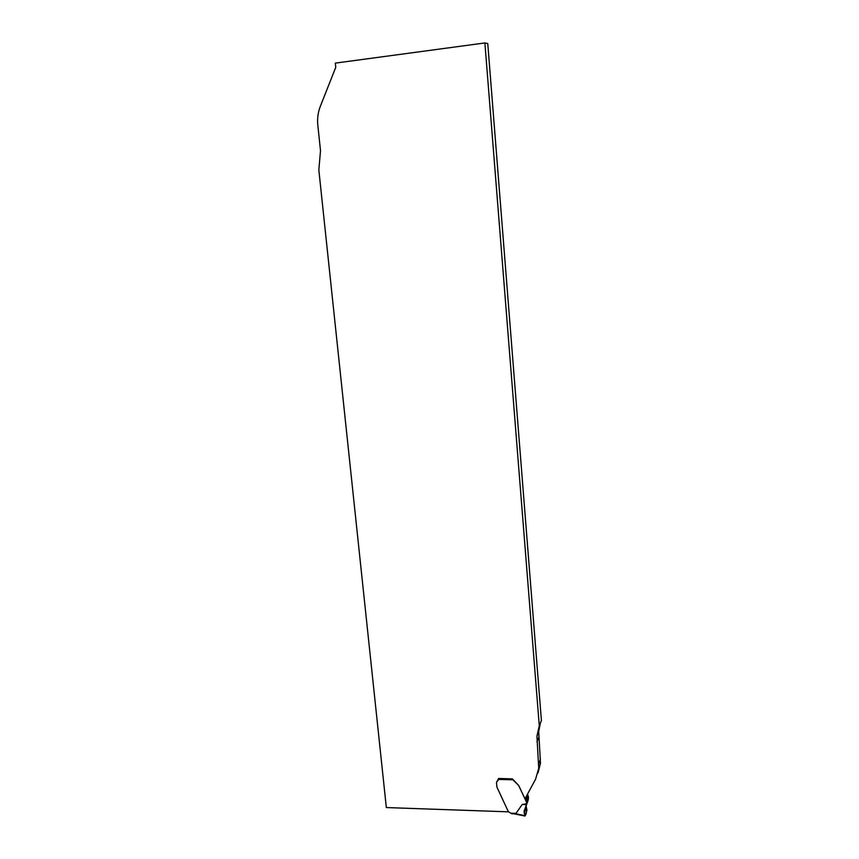 <?xml version="1.0" encoding="UTF-8"?>
<svg xmlns="http://www.w3.org/2000/svg" width="859" height="859" viewBox="0 0 859 859"><rect width="100%" height="100%" fill="white"/><g stroke="black" fill="none" stroke-linecap="round" stroke-linejoin="round"><path stroke-width="1.29" d="M484.884 42.95L487.762 43.562L541.406 720.561L539.28 725.726L484.884 42.95L335.332 63.115L335.751 67.324L320.364 106.237C318.002 112.304 317.154 118.596 317.809 125.113L320.504 150.669L318.839 170.007L386.335 807.557L508.431 811.83M498.585 779.027L498.542 778.469L512.372 778.855L518.696 785.502L524.978 798.816L535.554 779.274L538.722 768.279L536.929 736.184L539.28 725.726M498.478 779.822L496.642 781.991M540.397 722.934L538.7 731.514L540.483 763.35L537.992 772.95M524.978 815.975C526.556 814.021 526.943 810.735 526.127 806.086L526.964 810.284L524.978 815.975L524.044 811.336L528.328 799.471L528.468 797.045L527.405 794.328M511.642 813.645L508.378 811.734L496.932 787.145L496.502 782.528L498.617 778.479M512.533 779.414L518.686 785.534L526.599 802.306L526.309 803.852L522.251 804.454L515.969 813.376L514.187 813.838L524.806 815.943M526.309 805.162L526.309 803.852M528.328 799.471L525.44 808.029M522.251 804.454L526.288 804.668M524.699 815.62L515.035 813.645M525.289 808.308L527.265 802.542C528.221 799.729 528.296 799.643 527.48 802.274M538.722 737.355L536.95 742.069M540.451 759.034L538.7 763.941M511.073 813.205L515.969 813.376M512.694 779.822L498.574 779.424M527.286 794.543L525.493 799.536M527.684 794.682L525.805 799.922M528.264 795.928L526.384 801.179M528.339 797.614L526.513 802.768M528.199 798.666L526.299 804.013M528.328 799.332L526.309 805.023M528.296 799.632L526.277 805.334M526.32 807.202L524.173 813.28M536.929 736.184L538.7 731.514M540.483 763.35L538.722 768.279M511.513 813.731L514.219 813.827M526.599 802.306L528.468 797.045M526.309 803.562L528.188 798.29M524.033 811.368L524.956 808.727M524.838 816.018L514.187 813.838"/></g></svg>
